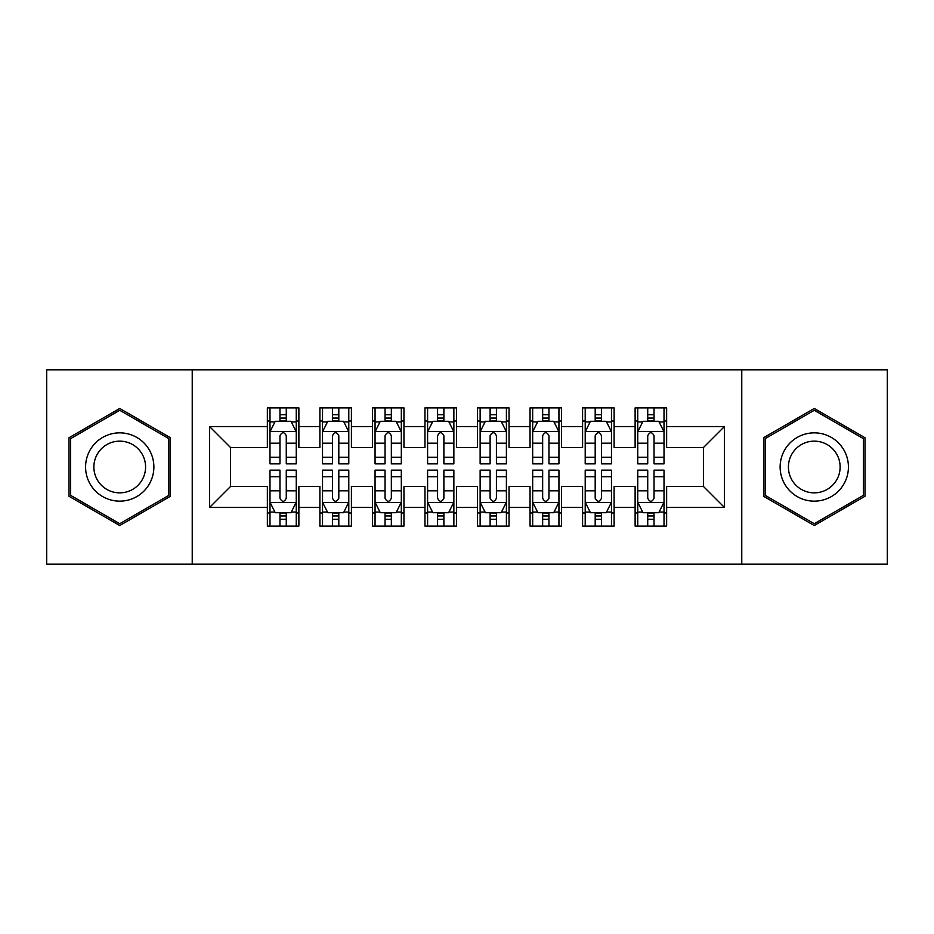 <?xml version="1.0" encoding="UTF-8"?>
<svg xmlns="http://www.w3.org/2000/svg" width="934" height="934" viewBox="0 0 934 934"><rect width="100%" height="100%" fill="white"/><g stroke="black" fill="none" stroke-linecap="round" stroke-linejoin="round"><path stroke-width="1.4" d="M741.771 564.194L887.3 564.194L887.3 369.806L741.771 369.806L741.771 564.194L192.229 564.194L192.229 369.806L46.7 369.806L46.7 564.194L192.229 564.194M741.771 369.806L192.229 369.806M209.566 507.454L209.566 426.546L267.358 426.546L267.358 447.561L230.581 447.561L230.581 486.439L209.566 507.454L267.358 507.454L267.358 526.099L298.88 526.099L298.88 507.454L319.895 507.454L319.895 526.099L351.418 526.099L351.418 507.454L372.433 507.454L372.433 526.099L403.955 526.099L403.955 507.454L424.97 507.454L424.97 526.099L456.493 526.099L456.493 507.454L477.507 507.454L477.507 526.099L509.03 526.099L509.03 507.454L530.045 507.454L530.045 526.099L561.567 526.099L561.567 507.454L582.582 507.454L582.582 526.099L614.105 526.099L614.105 507.454L635.12 507.454L635.12 526.099L666.643 526.099L666.643 486.439L703.419 486.439L703.419 447.561L666.643 447.561L666.643 426.546L724.434 426.546L724.434 507.454L666.643 507.454M666.643 426.546L666.643 407.889L635.12 407.889L635.12 426.546L614.105 426.546L614.105 407.889L582.582 407.889L582.582 426.546L561.567 426.546L561.567 407.889L530.045 407.889L530.045 426.546L509.03 426.546L509.03 407.889L477.507 407.889L477.507 426.546L456.493 426.546L456.493 407.889L424.97 407.889L424.97 426.546L403.955 426.546L403.955 407.889L372.433 407.889L372.433 426.546L351.418 426.546L351.418 407.901L319.895 407.901L319.895 426.546L298.88 426.546L298.88 407.901L267.358 407.901L267.358 426.546M614.105 507.454L614.105 486.439L635.12 486.439L635.12 507.454M724.434 426.546L703.419 447.561M561.567 507.454L561.567 486.439L582.582 486.439L582.582 507.454M635.12 426.546L635.12 447.561L614.105 447.561L614.105 426.546M509.03 507.454L509.03 486.439L530.045 486.439L530.045 507.454M582.582 426.546L582.582 447.561L561.567 447.561L561.567 426.546M456.493 507.454L456.493 486.439L477.507 486.439L477.507 507.454M530.045 426.546L530.045 447.561L509.03 447.561L509.03 426.546M403.955 507.454L403.955 486.439L424.97 486.439L424.97 507.454M477.507 426.546L477.507 447.561L456.493 447.561L456.493 426.546M351.418 507.454L351.418 486.439L372.433 486.439L372.433 507.454M424.97 426.546L424.97 447.561L403.955 447.561L403.955 426.546M298.88 507.454L298.88 486.439L319.895 486.439L319.895 507.454M372.433 426.546L372.433 447.561L351.418 447.561L351.418 426.546M230.581 486.439L267.358 486.439L267.358 507.454M319.895 426.546L319.895 447.561L298.88 447.561L298.88 426.546M635.12 421.024L637.747 421.024M664.016 421.024L666.643 421.024M582.582 421.024L585.209 421.024M611.478 421.024L614.105 421.024M530.045 421.024L532.672 421.024M558.941 421.024L561.567 421.024M477.507 421.024L480.134 421.024M506.403 421.024L509.03 421.024M424.97 421.024L427.597 421.024M453.866 421.024L456.493 421.024M372.433 421.024L375.059 421.024M401.328 421.024L403.955 421.024M319.895 421.024L322.522 421.024M348.791 421.024L351.418 421.024M267.358 421.024L269.984 421.024M296.253 421.024L298.88 421.024M267.358 512.976L269.984 512.976M296.253 512.976L298.88 512.976M319.895 512.964L322.522 512.964M348.791 512.964L351.418 512.964M372.433 512.964L375.059 512.964M401.328 512.964L403.955 512.964M424.97 512.964L427.597 512.964M453.866 512.964L456.493 512.964M477.507 512.964L480.134 512.964M506.403 512.964L509.03 512.964M530.045 512.964L532.672 512.964M558.941 512.964L561.567 512.964M582.582 512.964L585.209 512.964M611.478 512.964L614.105 512.964M635.12 512.964L637.747 512.964M664.016 512.964L666.643 512.964M209.566 426.546L230.581 447.561M703.419 486.439L724.434 507.454M170.42 437.731L119.727 408.462L69.023 437.731L69.023 496.269L119.727 525.538L170.42 496.269L170.42 437.731M763.568 437.731L763.568 496.269L814.273 525.538L864.977 496.269L864.977 437.731L814.273 408.462L763.568 437.731M286.271 414.731L279.966 414.731M296.253 457.263L286.271 457.263L286.271 463.848L296.253 463.848L296.253 431.8L290.999 421.292L275.238 421.292L269.984 431.8L269.984 463.848L279.966 463.848L279.966 457.263L269.984 457.263M269.984 431.8L269.984 407.901M296.253 431.8L296.253 407.901M279.966 421.292L279.966 407.901M286.271 407.901L286.271 421.292M286.271 457.263L286.271 435.746C284.17 431.695 282.068 431.695 279.966 435.746L279.966 457.263M286.271 421.036L279.966 421.036M279.966 519.269L286.271 519.269M269.984 476.737L279.966 476.737L279.966 470.152L269.984 470.152L269.984 502.2L275.238 512.708L290.999 512.708L296.253 502.2L296.253 470.152L286.271 470.152L286.271 476.737L296.253 476.737M296.253 502.2L296.253 526.099M269.984 502.2L269.984 526.099M286.271 512.708L286.271 526.099M279.966 526.099L279.966 512.708M279.966 476.737L279.966 498.254C282.068 502.305 284.17 502.305 286.271 498.254L286.271 476.737M279.966 512.964L286.271 512.964M338.808 414.731L332.504 414.731M348.791 457.263L338.808 457.263L338.808 463.848L348.791 463.848L348.791 431.8L343.537 421.292L327.776 421.292L322.522 431.8L322.522 463.848L332.504 463.848L332.504 457.263L322.522 457.263M322.522 431.8L322.522 407.901M348.791 431.8L348.791 407.901M332.504 421.292L332.504 407.901M338.808 407.901L338.808 421.292M338.808 457.263L338.808 435.746C336.707 431.695 334.606 431.695 332.504 435.746L332.504 457.263M338.808 421.036L332.504 421.036M391.346 414.731L385.041 414.731M401.328 457.263L391.346 457.263L391.346 463.848L401.328 463.848L401.328 431.8L396.074 421.292L380.313 421.292L375.059 431.8L375.059 463.848L385.041 463.848L385.041 457.263L375.059 457.263M375.059 431.8L375.059 407.901M401.328 431.8L401.328 407.901M385.041 421.292L385.041 407.901M391.346 407.901L391.346 421.292M391.346 457.263L391.346 435.746C389.244 431.695 387.143 431.695 385.041 435.746L385.041 457.263M391.346 421.036L385.041 421.036M332.504 519.281L338.808 519.281M322.522 476.737L332.504 476.737L332.504 470.152L322.522 470.152L322.522 502.2L327.776 512.708L343.537 512.708L348.791 502.2L348.791 470.152L338.808 470.152L338.808 476.737L348.791 476.737M348.791 502.2L348.791 526.111M322.522 502.2L322.522 526.111M338.808 512.708L338.808 526.111M332.504 526.111L332.504 512.708M332.504 476.737L332.504 498.254C334.606 502.305 336.707 502.305 338.808 498.266L338.808 476.737M332.504 512.964L338.808 512.964M385.041 519.281L391.346 519.281M375.059 476.737L385.041 476.737L385.041 470.152L375.059 470.152L375.059 502.2L380.313 512.708L396.074 512.708L401.328 502.2L401.328 470.152L391.346 470.152L391.346 476.737L401.328 476.737M401.328 502.2L401.328 526.111M375.059 502.2L375.059 526.111M391.346 512.708L391.346 526.111M385.041 526.111L385.041 512.708M385.041 476.737L385.041 498.254C387.143 502.305 389.244 502.305 391.346 498.266L391.346 476.737M385.041 512.964L391.346 512.964M149.3 449.919A34.149 34.149 0 0 0 102.658 437.427A34.149 34.149 0 0 0 90.154 484.069A34.149 34.149 0 0 0 136.808 496.573A34.149 34.149 0 0 0 149.3 449.919M142.12 454.076A25.86 25.86 0 0 0 106.803 444.607A25.86 25.86 0 0 0 97.334 479.924A25.86 25.86 0 0 0 132.651 489.393A25.86 25.86 0 0 0 142.12 454.076M119.727 523.717L70.61 495.359L70.61 438.641L119.727 410.283L168.856 438.641L168.856 495.359L119.727 523.717M843.846 449.919A34.149 34.149 0 0 0 797.204 437.427A34.149 34.149 0 0 0 784.7 484.069A34.149 34.149 0 0 0 831.353 496.573A34.149 34.149 0 0 0 843.846 449.919M836.666 454.076A25.86 25.86 0 0 0 801.349 444.607A25.86 25.86 0 0 0 791.88 479.924A25.86 25.86 0 0 0 827.197 489.393A25.86 25.86 0 0 0 836.666 454.076M814.273 523.717L765.156 495.359L765.156 438.641L814.273 410.283L863.401 438.641L863.401 495.359L814.273 523.717M443.883 414.731L437.579 414.731M453.866 457.263L443.883 457.263L443.883 463.848L453.866 463.848L453.866 431.8L448.612 421.292L432.851 421.292L427.597 431.8L427.597 463.848L437.579 463.848L437.579 457.263L427.597 457.263M427.597 431.8L427.597 407.901M453.866 431.8L453.866 407.901M437.579 421.292L437.579 407.901M443.883 407.901L443.883 421.292M443.883 457.263L443.883 435.746C441.782 431.695 439.68 431.695 437.579 435.746L437.579 457.263M443.883 421.036L437.579 421.036M496.421 414.731L490.117 414.731M506.403 457.263L496.421 457.263L496.421 463.848L506.403 463.848L506.403 431.8L501.149 421.292L485.388 421.292L480.134 431.8L480.134 463.848L490.117 463.848L490.117 457.263L480.134 457.263M480.134 431.8L480.134 407.901M506.403 431.8L506.403 407.901M490.117 421.292L490.117 407.901M496.421 407.901L496.421 421.292M496.421 457.263L496.421 435.746C494.319 431.695 492.218 431.695 490.117 435.746L490.117 457.263M496.421 421.036L490.117 421.036M437.579 519.281L443.883 519.281M427.597 476.737L437.579 476.737L437.579 470.152L427.597 470.152L427.597 502.2L432.851 512.708L448.612 512.708L453.866 502.2L453.866 470.152L443.883 470.152L443.883 476.737L453.866 476.737M453.866 502.2L453.866 526.111M427.597 502.2L427.597 526.111M443.883 512.708L443.883 526.111M437.579 526.111L437.579 512.708M437.579 476.737L437.579 498.254C439.68 502.305 441.782 502.305 443.883 498.266L443.883 476.737M437.579 512.964L443.883 512.964M490.117 519.281L496.421 519.281M480.134 476.737L490.117 476.737L490.117 470.152L480.134 470.152L480.134 502.2L485.388 512.708L501.149 512.708L506.403 502.2L506.403 470.152L496.421 470.152L496.421 476.737L506.403 476.737M506.403 502.2L506.403 526.111M480.134 502.2L480.134 526.111M496.421 512.708L496.421 526.111M490.117 526.111L490.117 512.708M490.117 476.737L490.117 498.254C492.218 502.305 494.319 502.305 496.421 498.266L496.421 476.737M490.117 512.964L496.421 512.964M548.958 414.731L542.654 414.731M558.941 457.263L548.958 457.263L548.958 463.848L558.941 463.848L558.941 431.8L553.687 421.292L537.926 421.292L532.672 431.8L532.672 463.848L542.654 463.848L542.654 457.263L532.672 457.263M532.672 431.8L532.672 407.901M558.941 431.8L558.941 407.901M542.654 421.292L542.654 407.901M548.958 407.901L548.958 421.292M548.958 457.263L548.958 435.746C546.857 431.695 544.755 431.695 542.654 435.746L542.654 457.263M548.958 421.036L542.654 421.036M542.654 519.281L548.958 519.281M532.672 476.737L542.654 476.737L542.654 470.152L532.672 470.152L532.672 502.2L537.926 512.708L553.687 512.708L558.941 502.2L558.941 470.152L548.958 470.152L548.958 476.737L558.941 476.737M558.941 502.2L558.941 526.111M532.672 502.2L532.672 526.111M548.958 512.708L548.958 526.111M542.654 526.111L542.654 512.708M542.654 476.737L542.654 498.254C544.755 502.305 546.857 502.305 548.958 498.266L548.958 476.737M542.654 512.964L548.958 512.964M601.496 414.731L595.192 414.731M611.478 457.263L601.496 457.263L601.496 463.848L611.478 463.848L611.478 431.8L606.224 421.292L590.463 421.292L585.209 431.8L585.209 463.848L595.192 463.848L595.192 457.263L585.209 457.263M585.209 431.8L585.209 407.901M611.478 431.8L611.478 407.901M595.192 421.292L595.192 407.901M601.496 407.901L601.496 421.292M601.496 457.263L601.496 435.746C599.394 431.695 597.293 431.695 595.192 435.746L595.192 457.263M601.496 421.036L595.192 421.036M595.192 519.281L601.496 519.281M585.209 476.737L595.192 476.737L595.192 470.152L585.209 470.152L585.209 502.2L590.463 512.708L606.224 512.708L611.478 502.2L611.478 470.152L601.496 470.152L601.496 476.737L611.478 476.737M611.478 502.2L611.478 526.111M585.209 502.2L585.209 526.111M601.496 512.708L601.496 526.111M595.192 526.111L595.192 512.708M595.192 476.737L595.192 498.254C597.293 502.305 599.394 502.305 601.496 498.266L601.496 476.737M595.192 512.964L601.496 512.964M654.034 414.731L647.729 414.731M664.016 457.263L654.034 457.263L654.034 463.848L664.016 463.848L664.016 431.8L658.762 421.292L643.001 421.292L637.747 431.8L637.747 463.848L647.729 463.848L647.729 457.263L637.747 457.263M637.747 431.8L637.747 407.901M664.016 431.8L664.016 407.901M647.729 421.292L647.729 407.901M654.034 407.901L654.034 421.292M654.034 457.263L654.034 435.746C651.932 431.695 649.831 431.695 647.729 435.746L647.729 457.263M654.034 421.036L647.729 421.036M647.729 519.281L654.034 519.281M637.747 476.737L647.729 476.737L647.729 470.152L637.747 470.152L637.747 502.2L643.001 512.708L658.762 512.708L664.016 502.2L664.016 470.152L654.034 470.152L654.034 476.737L664.016 476.737M664.016 502.2L664.016 526.111M637.747 502.2L637.747 526.111M654.034 512.708L654.034 526.111M647.729 526.111L647.729 512.708M647.729 476.737L647.729 498.254C649.831 502.305 651.932 502.305 654.034 498.266L654.034 476.737M647.729 512.964L654.034 512.964M296.125 431.543L270.113 431.543M269.984 421.923L274.923 421.923M291.315 421.923L296.253 421.923M279.966 443.183L269.984 443.183M296.253 443.183L286.271 443.183M286.271 418.07L279.966 418.07M270.113 502.457L296.125 502.457M296.253 512.077L291.315 512.077M274.923 512.077L269.984 512.077M286.271 490.817L296.253 490.817M269.984 490.817L279.966 490.817M279.966 515.93L286.271 515.93M348.662 431.543L322.65 431.543M322.522 421.923L327.46 421.923M343.852 421.923L348.791 421.923M332.504 443.183L322.522 443.183M348.791 443.183L338.808 443.183M338.808 418.07L332.504 418.07M401.2 431.543L375.188 431.543M375.059 421.923L379.998 421.923M396.39 421.923L401.328 421.923M385.041 443.183L375.059 443.183M401.328 443.183L391.346 443.183M391.346 418.07L385.041 418.07M322.65 502.457L348.662 502.457M348.791 512.077L343.852 512.077M327.46 512.077L322.522 512.077M338.808 490.817L348.791 490.817M322.522 490.817L332.504 490.817M332.504 515.93L338.808 515.93M375.188 502.457L401.2 502.457M401.328 512.077L396.39 512.077M379.998 512.077L375.059 512.077M391.346 490.817L401.328 490.817M375.059 490.817L385.041 490.817M385.041 515.93L391.346 515.93M453.737 431.543L427.725 431.543M427.597 421.923L432.535 421.923M448.927 421.923L453.866 421.923M437.579 443.183L427.597 443.183M453.866 443.183L443.883 443.183M443.883 418.07L437.579 418.07M506.275 431.543L480.263 431.543M480.134 421.923L485.073 421.923M501.465 421.923L506.403 421.923M490.117 443.183L480.134 443.183M506.403 443.183L496.421 443.183M496.421 418.07L490.117 418.07M427.725 502.457L453.737 502.457M453.866 512.077L448.927 512.077M432.535 512.077L427.597 512.077M443.883 490.817L453.866 490.817M427.597 490.817L437.579 490.817M437.579 515.93L443.883 515.93M480.263 502.457L506.275 502.457M506.403 512.077L501.465 512.077M485.073 512.077L480.134 512.077M496.421 490.817L506.403 490.817M480.134 490.817L490.117 490.817M490.117 515.93L496.421 515.93M558.812 431.543L532.8 431.543M532.672 421.923L537.61 421.923M554.002 421.923L558.941 421.923M542.654 443.183L532.672 443.183M558.941 443.183L548.958 443.183M548.958 418.07L542.654 418.07M532.8 502.457L558.812 502.457M558.941 512.077L554.002 512.077M537.61 512.077L532.672 512.077M548.958 490.817L558.941 490.817M532.672 490.817L542.654 490.817M542.654 515.93L548.958 515.93M611.35 431.543L585.338 431.543M585.209 421.923L590.148 421.923M606.54 421.923L611.478 421.923M595.192 443.183L585.209 443.183M611.478 443.183L601.496 443.183M601.496 418.07L595.192 418.07M585.338 502.457L611.35 502.457M611.478 512.077L606.54 512.077M590.148 512.077L585.209 512.077M601.496 490.817L611.478 490.817M585.209 490.817L595.192 490.817M595.192 515.93L601.496 515.93M663.887 431.543L637.875 431.543M637.747 421.923L642.685 421.923M659.077 421.923L664.016 421.923M647.729 443.183L637.747 443.183M664.016 443.183L654.034 443.183M654.034 418.07L647.729 418.07M637.875 502.457L663.887 502.457M664.016 512.077L659.077 512.077M642.685 512.077L637.747 512.077M654.034 490.817L664.016 490.817M637.747 490.817L647.729 490.817M647.729 515.93L654.034 515.93"/></g></svg>
